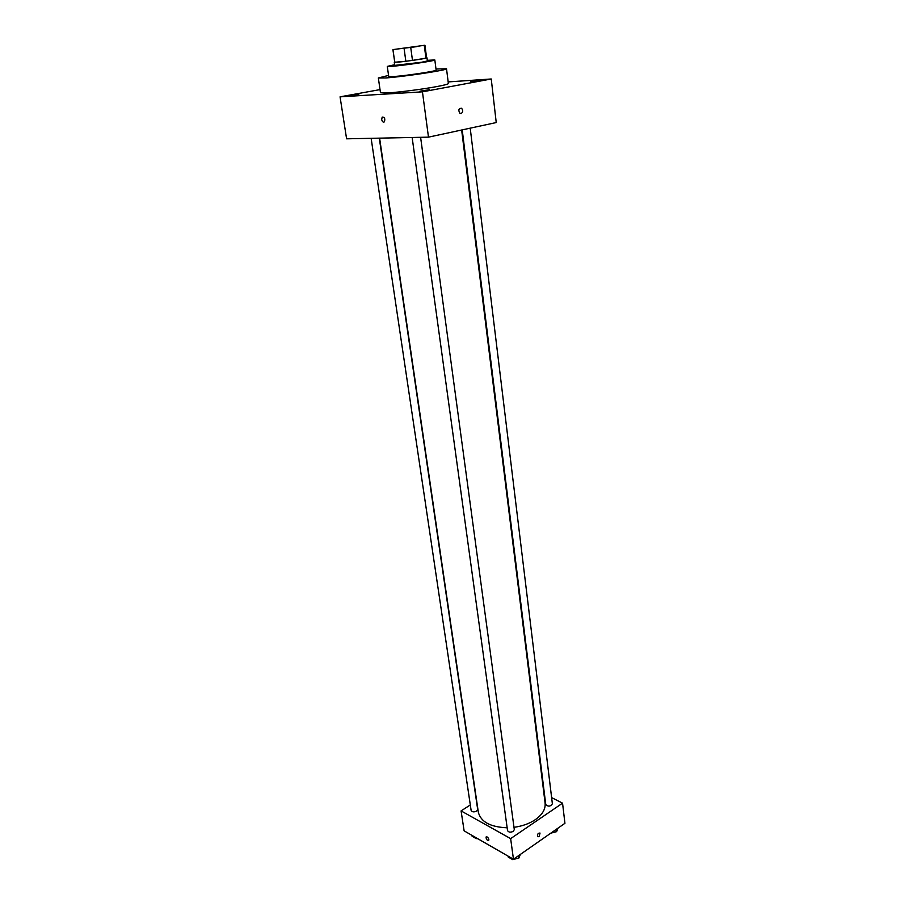 <?xml version="1.0" encoding="UTF-8"?>
<svg xmlns="http://www.w3.org/2000/svg" width="905" height="905" viewBox="0 0 905 905"><rect width="100%" height="100%" fill="white"/><g stroke="black" fill="none" stroke-linecap="round" stroke-linejoin="round"><path stroke-width="1.36" d="M416.583 46.675L397.001 49.062L416.583 46.675M424.83 45.25L392.906 49.617L424.83 45.25M392.985 49.651L394.738 62.253L405.836 61.257L404.105 48.531M410.757 47.648L412.476 60.386L425.938 58.146L424.287 45.51M412.476 60.386L405.836 61.257M394.738 62.253L392.906 49.617M424.954 45.284L426.606 57.886L425.938 58.146M394.637 62.072L397.94 62.14C406.764 61.404 427.839 58.271 426.99 57.83L426.583 57.75M426.99 57.83L427.398 60.963L421.583 62.253L394.716 65.386L394.275 62.253M394.625 64.719L387.283 66.404L392.555 66.28C405.338 65.251 436.12 60.646 434.83 59.968L427.307 60.307M387.283 66.404L388.72 76.54L393.992 76.529C406.764 75.635 437.443 70.963 436.131 70.138L434.83 59.968M388.562 75.42L378.347 77.966L385.79 77.954C404.083 76.699 448.495 69.934 446.516 68.746L435.995 69.018M446.516 68.746L448.371 83.509C448.269 84.131 444.332 85.172 436.572 86.62C422.805 89.21 399.116 92.265 387.928 92.91L380.473 92.695L378.347 77.966M479.752 80.341L470.611 81.755L479.752 80.341M429.456 89.708L419.897 91.201L429.456 89.708M358.98 94.086L349.85 95.523L358.98 94.086M380.032 89.606L340.065 96.835L422.443 91.835L491.245 78.984L448.167 81.914M340.065 96.835L346.592 138.816L428.484 137.153L496.234 122.56L491.245 78.984M428.484 137.153L422.443 91.835M381.684 119.517C382.295 121.802 383.211 122.571 384.444 121.813C385.281 118.498 384.535 116.926 382.193 117.096L381.684 119.517C382.295 121.802 383.211 122.571 384.444 121.813C385.281 118.498 384.535 116.926 382.193 117.096L381.684 119.517M461.086 113.555L459.921 113.306C458.1 110.082 458.643 108.396 461.561 108.249C463.247 110.41 463.089 112.175 461.086 113.555L459.921 113.306C458.1 110.082 458.643 108.396 461.561 108.249C463.247 110.41 463.089 112.175 461.086 113.555M461.652 130.003L545.104 803.154C545.67 809.127 542.4 814.636 535.319 819.67C529.38 823.641 522.276 826.186 513.983 827.317M507.151 827.781C490.408 827.113 480.804 821.91 478.326 812.181L379.602 138.148M462.217 129.879L545.76 804.579C548.272 806.841 550.478 806.581 552.378 803.821L470.215 128.159M379.297 138.148L477.67 809.387L476.607 811.118C473.915 812.305 472.082 812.068 471.12 810.405L371.141 138.318M420.61 137.311L514.3 829.602L513.271 831.367C510.465 832.623 508.553 832.34 507.535 830.53L412.148 137.481M470.306 804.964L461.086 810.903L510.646 838.63L562.548 803.165L551.631 797.61M510.646 838.63L513.463 859.23L464.118 830.847L461.086 810.903M488.847 839.512L488.723 840.394C487.026 840.474 486.143 839.342 486.087 836.989C487.195 836.548 488.112 837.385 488.847 839.512C488.112 837.385 487.195 836.548 486.098 836.989L486.087 836.989C486.143 839.342 487.026 840.474 488.723 840.394M513.463 859.23L564.935 823.301L562.548 803.165M539.086 836.65L537.683 836.684C537.231 834.206 538.011 832.996 540.036 833.075L539.086 836.65L537.683 836.684C537.231 834.206 538.011 832.996 540.036 833.075L539.086 836.65M551.043 832.996L556.598 831.661L558 828.143M556.598 831.661L556.315 829.319M555.365 831.955L550.806 833.166M508.112 856.153L508.248 857.058L512.649 859.592L518.814 858.098L520.409 854.377M512.649 859.592L512.524 858.675M518.814 858.098L518.497 855.711M517.615 858.393L512.852 859.546M471.946 835.349L472.082 836.231L476.222 838.618L477.218 838.381M476.222 838.618L476.087 837.725M477.998 838.822L476.381 838.584"/></g></svg>
